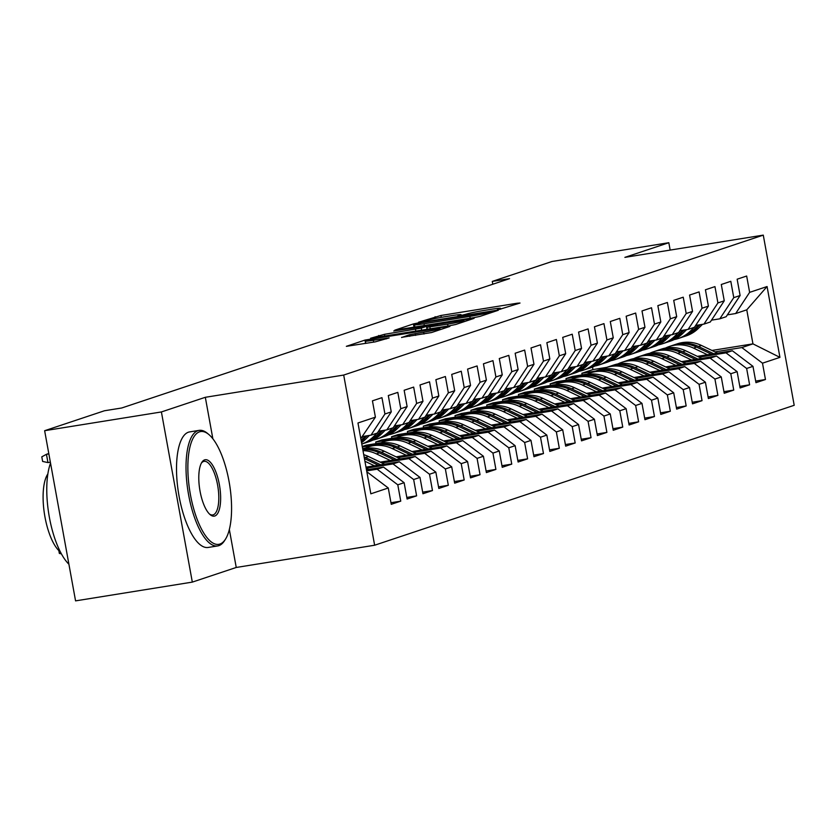 <?xml version="1.0" encoding="UTF-8"?>
<svg xmlns="http://www.w3.org/2000/svg" width="836" height="836" viewBox="0 0 836 836"><rect width="100%" height="100%" fill="white"/><g stroke="black" fill="none" stroke-linecap="round" stroke-linejoin="round"><path stroke-width="1.25" d="M499.416 309.393L520.013 303.04L517.327 303.207L440.917 315.485L418.585 322.205L426.663 320.533A14.703 0.794 -10.3 0 1 445.222 316.687L451.597 315.663A14.703 0.794 -10.3 0 1 461.085 314.691A14.703 0.794 -10.3 0 1 460.197 315.141L457.867 315.956L459.936 315.747L466.143 314.19A14.703 0.794 -10.3 0 1 484.702 310.344L491.066 309.32A14.703 0.794 -10.3 0 1 500.555 308.348A14.703 0.794 -10.3 0 1 499.677 308.797L497.336 309.613L499.416 309.393M401.604 337.357L431.533 332.55L449.893 326.427L447.208 326.594L364.998 340.074L346.355 346.334L375.218 341.872L389.148 337.911L373.347 340.273A12.289 0.669 -10.3 0 1 365.416 341.088A12.289 0.669 -10.3 0 1 381.676 337.493L431.972 329.415A12.289 0.669 -10.3 0 1 439.903 328.611A12.289 0.669 -10.3 0 1 423.643 332.195L409.462 334.745L401.635 337.535M212.866 438.795L205.322 397.299L161.4 411.949L44.642 430.707L104.416 410.769L121.722 407.989L509.573 278.639L492.279 281.418L492.791 284.23M205.322 397.299L343.7 375.061L763.278 235.125L794.2 405.293L374.632 545.229L343.7 375.061M670.158 250.089L668.821 242.712L624.889 257.363L763.278 235.125M668.821 242.712L552.053 261.48L492.279 281.418M474.137 317.607L479.937 316.405L498.298 310.281L495.612 310.449L419.202 322.727L413.402 323.929L394.759 330.189L474.137 317.607M474.096 318.359L455.735 324.483L449.925 325.685L370.557 338.266L384.497 334.306L421.281 328.12L426.778 326.239L423.81 326.542L393.735 331.004L474.096 318.359M711.948 350.451L752.954 343.868L746.767 309.832L767.072 286.539L749.631 292.36L746.663 276.026L737.143 279.203L740.111 295.526L733.768 297.647L730.8 281.314L721.29 284.491L724.258 300.814L717.915 302.935L714.947 286.612L705.427 289.779L708.395 306.112L702.052 308.223L699.095 291.9L689.575 295.066L692.542 311.4L686.199 313.51L683.231 297.188L673.722 300.354L676.69 316.687L670.347 318.798L667.379 302.475L657.859 305.642L660.827 321.975L654.483 324.086L651.516 307.763L642.006 310.94L644.974 327.263L638.631 329.374L635.663 313.051L626.154 316.227L629.111 332.55L622.768 334.661L619.81 318.338L610.29 321.515L613.258 337.838L606.915 339.959L603.947 323.626L594.438 326.803L597.406 343.126L591.062 345.247L588.095 328.914L578.575 332.091L581.542 348.413L575.199 350.535L572.232 334.201L562.722 337.378L565.69 353.701L559.347 355.822L556.379 339.489L546.869 342.666L549.827 358.989L543.484 361.11L540.526 344.777L531.006 347.954L533.974 364.277L527.631 366.398L524.663 350.075L515.154 353.241L518.121 369.575L511.778 371.686L508.81 355.363L499.291 358.529L502.258 374.862L495.915 376.973L492.947 360.65L483.438 363.817L486.406 380.15L480.063 382.261L477.095 365.938L467.585 369.104L470.543 385.438L464.199 387.549L461.242 371.226L451.722 374.403L454.69 390.725L448.347 392.836L445.379 376.513L435.87 379.69L438.837 396.013L432.494 398.124L429.526 381.801L420.006 384.978L422.974 401.301L416.631 403.422L413.663 387.089L404.154 390.266L407.122 406.589L400.778 408.71L397.811 392.377L388.301 395.553L391.258 411.876L384.926 413.998L381.958 397.664L372.438 400.841L375.406 417.164L360.797 438.566M767.072 286.539L779.936 357.369L762.495 363.179L741.856 347.567L714.958 351.893M755.66 381.08L765.462 379.513L762.495 363.179M765.462 379.513L755.953 382.679L752.985 366.356L746.642 368.467L726.003 352.855L699.095 357.181M739.808 386.368L749.61 384.8L746.642 368.467M749.61 384.8L740.09 387.967L737.133 371.644L730.789 373.755L710.14 358.142L683.242 362.469M723.945 391.666L733.747 390.088L730.789 373.755M733.747 390.088L724.237 393.254L721.269 376.931L714.926 379.053L694.288 363.43L667.389 367.756M708.092 396.954L717.894 395.376L714.926 379.053M717.894 395.376L708.385 398.553L705.417 382.219L699.074 384.341L678.435 368.718L651.526 373.044M692.229 402.241L702.041 400.663L699.074 384.341M702.041 400.663L692.521 403.84L689.554 387.507L683.211 389.628L662.572 374.005L635.673 378.332M676.376 407.529L686.178 405.951L683.211 389.628M686.178 405.951L676.669 409.128L673.701 392.795L667.358 394.916L646.719 379.293L619.81 383.62M660.524 412.817L670.326 411.239L667.358 394.916M670.326 411.239L660.806 414.416L657.848 398.082L651.505 400.204L630.856 384.581L603.958 388.907M644.66 418.104L654.463 416.527L651.505 400.204M654.463 416.527L644.953 419.703L641.985 403.38L635.642 405.491L615.003 389.879L588.105 394.195M628.808 423.392L638.61 421.814L635.642 405.491M638.61 421.814L629.1 424.991L626.133 408.668L619.789 410.779L599.151 395.167L572.242 399.483M612.945 428.68L622.757 427.102L619.789 410.779M622.757 427.102L613.237 430.279L610.27 413.956L603.926 416.067L583.288 400.454L556.389 404.77M597.092 433.968L606.894 432.39L603.926 416.067M606.894 432.39L597.385 435.566L594.417 419.244L588.074 421.354L567.435 405.742L540.526 410.068M581.239 439.255L591.042 437.688L588.074 421.354M591.042 437.688L581.522 440.854L578.564 424.531L572.221 426.642L551.572 411.03L524.674 415.356M565.376 444.543L575.178 442.975L572.221 426.642M575.178 442.975L565.669 446.142L562.701 429.819L556.358 431.93L535.719 416.318L508.821 420.644M549.524 449.831L559.326 448.263L556.358 431.93M559.326 448.263L549.816 451.43L546.848 435.107L540.505 437.218L519.867 421.605L492.958 425.932M533.661 455.129L543.473 453.551L540.505 437.218M543.473 453.551L533.953 456.717L530.985 440.394L524.642 442.516L504.003 426.893L477.105 431.219M517.808 460.417L527.61 458.839L524.642 442.516M527.61 458.839L518.101 462.015L515.133 445.682L508.79 447.803L488.151 432.181L461.242 436.507M501.955 465.704L511.757 464.126L508.79 447.803M511.757 464.126L502.237 467.303L499.28 450.97L492.937 453.091L472.288 437.468L445.389 441.795M486.092 470.992L495.905 469.414L492.937 453.091M495.905 469.414L486.385 472.591L483.417 456.257L477.074 458.379L456.435 442.756L429.537 447.082M470.24 476.28L480.042 474.702L477.074 458.379M480.042 474.702L470.532 477.878L467.564 461.545L461.221 463.666L440.582 448.044L413.674 452.37M454.376 481.567L464.189 479.989L461.221 463.666M464.189 479.989L454.669 483.166L451.701 466.843L445.358 468.954L424.719 453.342L397.821 457.658M438.524 486.855L448.326 485.277L445.358 468.954M448.326 485.277L438.816 488.454L435.849 472.131L429.505 474.242L408.867 458.63L381.958 462.945M422.671 492.143L432.473 490.565L429.505 474.242M432.473 490.565L422.953 493.742L419.996 477.419L413.653 479.53L393.004 463.917L366.189 468.223M406.808 497.43L416.621 495.852L413.653 479.53M416.621 495.852L407.101 499.029L404.133 482.706L397.79 484.817L377.151 469.205L366.67 470.887M390.955 502.718L400.757 501.151L397.79 484.817M400.757 501.151L391.248 504.317L388.28 487.994L370.839 493.815L357.965 422.985L375.406 417.164M362.667 436.507L370.965 435.169L377.308 433.058L391.258 411.876M384.926 413.998L370.965 435.169M366.983 472.591L367.641 472.371L366.962 472.486M388.28 487.994L367.641 472.371M378.52 431.219L386.828 429.882L393.16 427.771L407.122 406.589M400.778 408.71L386.828 429.882M377.151 469.205L383.494 467.084L366.471 469.822M404.133 482.706L383.494 467.084M394.373 425.932L402.68 424.594L409.023 422.473L422.974 401.301M416.631 403.422L402.68 424.594M393.004 463.917L399.347 461.796L365.99 467.157M419.996 477.419L399.347 461.796M410.236 420.633L418.533 419.306L424.876 417.185L438.837 396.013M432.494 398.124L418.533 419.306M408.867 458.63L415.21 456.508L380.244 462.13M435.849 472.131L415.21 456.508M426.088 415.346L434.396 414.019L440.739 411.897L454.69 390.725M448.347 392.836L434.396 414.019M424.719 453.342L431.062 451.221L396.097 456.843M451.701 466.843L431.062 451.221M441.951 410.058L450.249 408.731L456.592 406.609L470.543 385.438M464.199 387.549L450.249 408.731M440.582 448.044L446.926 445.933L411.96 451.555M467.564 461.545L446.926 445.933M457.804 404.77L466.112 403.443L472.445 401.322L486.406 380.15M480.063 382.261L466.112 403.443M456.435 442.756L462.778 440.645L427.813 446.267M483.417 456.257L462.778 440.645M473.657 399.483L481.964 398.145L488.308 396.034L502.258 374.862M495.915 376.973L481.964 398.145M472.288 437.468L478.631 435.357L443.665 440.98M499.28 450.97L478.631 435.357M489.52 394.195L497.817 392.857L504.16 390.746L518.121 369.575M511.778 371.686L497.817 392.857M488.151 432.181L494.494 430.07L459.528 435.681M515.133 445.682L494.494 430.07M505.372 388.907L513.68 387.57L520.023 385.459L533.974 364.277M527.631 366.398L513.68 387.57M504.003 426.893L510.347 424.782L475.381 430.394M365.123 448.117L362.605 448.524M530.985 440.394L510.347 424.782M521.236 383.62L529.533 382.282L535.876 380.171L549.827 358.989M543.484 361.11L529.533 382.282M362.239 446.529L366.199 445.201L380.986 442.829M373.64 445.107L362.312 446.926M519.867 421.605L526.21 419.494L491.244 425.106M546.848 435.107L526.21 419.494M537.088 378.332L545.396 376.994L551.729 374.883L565.69 353.701M559.347 355.822L545.396 376.994M389.492 439.82L375.719 442.025L382.062 439.914L396.839 437.541M535.719 416.318L542.062 414.207L507.097 419.818M562.701 429.819L542.062 414.207M552.941 373.044L561.249 371.706L567.592 369.596L581.542 348.413M575.199 350.535L561.249 371.706M405.345 434.532L391.572 436.737L397.915 434.626L412.702 432.254M551.572 411.03L557.915 408.909L522.949 414.531M578.564 424.531L557.915 408.909M568.804 367.756L577.101 366.419L583.444 364.308L597.406 343.126M591.062 345.247L577.101 366.419M421.208 429.234L407.425 431.449L413.768 429.338L428.555 426.966M567.435 405.742L573.778 403.621L538.812 409.243M594.417 419.244L573.778 403.621M584.657 362.469L592.964 361.131L599.308 359.01L613.258 337.838M606.915 339.959L592.964 361.131M437.061 423.946L423.288 426.161L429.631 424.051L444.407 421.668M583.288 400.454L589.631 398.333L554.665 403.955M610.27 413.956L589.631 398.333M600.52 357.171L608.817 355.843L615.16 353.722L629.111 332.55M622.768 334.661L608.817 355.843M452.924 418.658L439.14 420.874L445.483 418.763L460.27 416.38M599.151 395.167L605.494 393.045L570.528 398.667M626.133 408.668L605.494 393.045M616.372 351.883L624.68 350.556L631.013 348.434L644.974 327.263M638.631 329.374L624.68 350.556M468.777 413.371L455.003 415.586L461.347 413.475L476.123 411.093M615.003 389.879L621.347 387.758L586.381 393.38M641.985 403.38L621.347 387.758M632.225 346.595L640.533 345.268L646.876 343.147L660.827 321.975M654.483 324.086L640.533 345.268M484.629 408.083L470.856 410.298L477.199 408.187L491.986 405.805M630.856 384.581L637.199 382.47L602.233 388.092M657.848 398.082L637.199 382.47M648.088 341.307L656.385 339.98L662.729 337.859L676.69 316.687M670.347 318.798L656.385 339.98M500.492 402.795L486.709 405.011L493.052 402.889L507.839 400.517M646.719 379.293L653.062 377.182L618.097 382.804M673.701 392.795L653.062 377.182M663.941 336.02L672.248 334.682L678.592 332.571L692.542 311.4M686.199 313.51L672.248 334.682M516.345 397.508L502.572 399.723L508.915 397.602L523.691 395.229M662.572 374.005L668.915 371.895L633.949 377.517M689.554 387.507L668.915 371.895M679.804 330.732L688.101 329.394L694.444 327.284L708.395 306.112M702.052 308.223L688.101 329.394M532.198 392.22L518.424 394.435L524.768 392.314L539.554 389.942M678.435 368.718L684.778 366.607L649.812 372.219M705.417 382.219L684.778 366.607M695.657 325.444L703.954 324.107L710.297 321.996L724.258 300.814M717.915 302.935L703.954 324.107M548.061 386.932L534.288 389.148L540.62 387.026L555.407 384.654M694.288 363.43L700.631 361.319L665.665 366.931M721.269 376.931L700.631 361.319M711.509 320.157L719.817 318.819L726.16 316.708L740.111 295.526M733.768 297.647L719.817 318.819M563.913 381.644L550.14 383.86L556.483 381.738L571.27 379.366M710.14 358.142L716.483 356.031L681.518 361.643M737.133 371.644L716.483 356.031M727.372 314.869L735.67 313.531L746.767 309.832M749.631 292.36L735.67 313.531M579.776 376.357L565.993 378.562L572.336 376.451L587.123 374.079M726.003 352.855L732.346 350.744L697.381 356.355M752.985 366.356L732.346 350.744M44.642 430.707L75.564 600.875L192.322 582.107L236.243 567.466L374.632 545.229M161.4 411.949L192.322 582.107M595.629 371.069L581.856 373.274L592.954 369.575L606.727 367.359M592.954 369.575L592.505 367.088M741.856 347.567L752.954 343.868L779.936 357.369M375.719 442.025L376.001 443.623M391.572 436.737L391.865 438.336M407.425 431.449L407.717 433.048M423.288 426.161L423.58 427.76M439.14 420.874L439.433 422.473M455.003 415.586L455.286 417.185M470.856 410.298L471.149 411.897M486.709 405.011L487.001 406.609M502.572 399.723L502.864 401.322M518.424 394.435L518.717 396.034M534.288 389.148L534.57 390.746M550.14 383.86L550.433 385.448M565.993 378.562L566.285 380.161M581.856 373.274L582.149 374.873M236.243 567.466L229.346 529.491M490.648 311.807L421.699 322.696L415.377 324.295A14.703 0.794 -10.3 0 0 414.499 324.744A14.703 0.794 -10.3 0 0 423.977 323.772L469.822 316.405A14.703 0.794 -10.3 0 0 488.391 312.56L490.648 311.807L490.826 312.779M447.636 324.159A12.289 0.669 -10.3 0 0 463.896 320.564A12.289 0.669 -10.3 0 0 455.965 321.379L438.242 324.222L426.956 327.304L447.636 324.159L447.971 325.998M717.539 353.116L701.456 345.456A35.812 33.45 -108.4 0 0 677.327 343.815L674.307 344.819A35.812 33.45 -108.4 0 0 673.367 345.153M707.455 354.736L693.525 348.1A35.812 33.45 -108.4 0 0 669.396 346.459A35.812 33.45 -108.4 0 0 665.519 348.048M713.704 353.732L698.447 346.459A35.812 33.45 -108.4 0 0 674.307 344.819M669.396 346.459L672.405 345.456A35.812 33.45 71.6 0 1 696.545 347.097L711.29 354.119M694.162 327.378L690.432 331.046A35.812 33.45 71.6 0 1 678.268 338.517A35.812 33.45 71.6 0 1 674.213 339.573M696.221 325.35L694.779 326.771M702.491 324.347L698.353 328.402A35.812 33.45 71.6 0 1 686.199 335.873L683.179 336.877A35.812 33.45 -108.4 0 0 695.343 329.415L700.108 324.734M698.603 324.974L693.441 330.042A35.812 33.45 71.6 0 1 681.277 337.514L678.268 338.517M682.228 337.18A35.812 33.45 -108.4 0 0 683.179 336.877M701.676 358.404L685.604 350.744A35.812 33.45 -108.4 0 0 661.464 349.103L658.454 350.106A35.812 33.45 -108.4 0 0 657.514 350.441M691.602 360.023L677.672 353.388A35.812 33.45 -108.4 0 0 653.543 351.747A35.812 33.45 -108.4 0 0 649.666 353.335M697.851 359.02L682.584 351.747A35.812 33.45 -108.4 0 0 658.454 350.106M653.543 351.747L656.553 350.744A35.812 33.45 71.6 0 1 680.682 352.384L695.427 359.407M685.823 363.691L669.74 356.031A35.812 33.45 -108.4 0 0 645.611 354.391L642.602 355.404A35.812 33.45 -108.4 0 0 641.651 355.728M675.739 365.311L661.819 358.675A35.812 33.45 -108.4 0 0 637.68 357.035A35.812 33.45 -108.4 0 0 633.803 358.623M681.988 364.308L666.731 357.035A35.812 33.45 -108.4 0 0 642.602 355.404M637.68 357.035L640.7 356.031A35.812 33.45 71.6 0 1 664.829 357.672L679.574 364.705M678.309 332.665L674.568 336.344A35.812 33.45 71.6 0 1 662.415 343.805A35.812 33.45 71.6 0 1 658.36 344.86M680.368 330.638L678.926 332.059M686.628 329.635L682.5 333.689A35.812 33.45 71.6 0 1 670.336 341.161L667.327 342.175A35.812 33.45 -108.4 0 0 679.49 334.703L684.256 330.021M682.751 330.262L677.588 335.33A35.812 33.45 71.6 0 1 665.425 342.802L662.415 343.805M666.365 342.467A35.812 33.45 -108.4 0 0 667.327 342.175M662.457 337.953L658.716 341.631A35.812 33.45 71.6 0 1 646.552 349.103A35.812 33.45 71.6 0 1 642.497 350.159M664.515 335.926L663.073 337.347M670.775 334.922L666.647 338.988A35.812 33.45 71.6 0 1 654.483 346.449L651.474 347.462A35.812 33.45 -108.4 0 0 663.627 339.991L668.392 335.309M666.888 335.55L661.725 340.618A35.812 33.45 71.6 0 1 649.562 348.089L646.552 349.103M650.512 347.766A35.812 33.45 -108.4 0 0 651.474 347.462M199.522 431.836A57.109 20.158 80.9 0 0 190.368 494.389A57.109 20.158 80.9 0 0 219.91 544.048A57.109 20.158 80.9 0 0 225.615 538.959A57.109 20.158 80.9 0 0 229.618 484.744A57.109 20.158 80.9 0 0 208.833 434.511A57.109 20.158 80.9 0 0 199.522 431.836M225.615 538.959L224.706 540.422A58.52 20.649 -99.1 0 1 218.865 545.636A58.52 20.649 -99.1 0 1 217.705 545.929A58.52 20.649 -99.1 0 1 188.299 493.094A58.52 20.649 -99.1 0 1 197.965 430.665A58.52 20.649 -99.1 0 1 199.135 430.373A58.52 20.649 -99.1 0 1 207.506 433.403L208.833 434.511M204.611 459.884A28.56 10.074 -99.1 0 1 219.387 484.713A28.56 10.074 -99.1 0 1 214.81 516A28.56 10.074 -99.1 0 1 210.16 514.652A28.56 10.074 -99.1 0 1 199.762 489.541A28.56 10.074 -99.1 0 1 201.769 462.433A28.56 10.074 -99.1 0 1 204.611 459.884M209.491 514.046A27.149 9.583 80.9 0 0 212.72 514.955A27.149 9.583 80.9 0 0 213.264 514.819A27.149 9.583 80.9 0 0 217.747 485.852A27.149 9.583 80.9 0 0 204.109 461.347A27.149 9.583 80.9 0 0 203.566 461.472A27.149 9.583 80.9 0 0 201.319 463.228M68.897 564.206A58.52 20.649 -99.1 0 1 49.345 517.139A58.52 20.649 -99.1 0 1 50.536 463.144M60.401 551.959A42.134 14.87 -99.1 0 1 44.538 514.485A42.134 14.87 -99.1 0 1 47.861 473.928M217.705 545.929L208.185 547.455A58.52 20.649 -99.1 0 1 178.789 494.619A58.52 20.649 -99.1 0 1 188.455 432.191A58.52 20.649 -99.1 0 1 189.615 431.909L199.135 430.373M669.96 368.99L653.888 361.319A35.812 33.45 -108.4 0 0 629.759 359.679L626.739 360.692A35.812 33.45 -108.4 0 0 625.798 361.016M659.886 370.599L645.956 363.963A35.812 33.45 -108.4 0 0 621.827 362.322A35.812 33.45 -108.4 0 0 617.95 363.911M666.135 369.596L650.868 362.322A35.812 33.45 -108.4 0 0 626.739 360.692M621.827 362.322L624.837 361.319A35.812 33.45 71.6 0 1 648.966 362.96L663.711 369.993M654.107 374.277L638.025 366.607A35.812 33.45 -108.4 0 0 613.896 364.977L610.886 365.98A35.812 33.45 -108.4 0 0 609.935 366.314M644.033 375.897L630.104 369.251A35.812 33.45 -108.4 0 0 605.975 367.621A35.812 33.45 -108.4 0 0 602.098 369.209M650.283 374.883L635.015 367.61A35.812 33.45 -108.4 0 0 610.886 365.98M605.975 367.621L608.984 366.607A35.812 33.45 71.6 0 1 633.113 368.248L647.858 375.28M646.594 343.241L642.863 346.919A35.812 33.45 71.6 0 1 630.699 354.391A35.812 33.45 71.6 0 1 626.645 355.446M648.652 341.224L647.21 342.635M654.912 340.21L650.784 344.275A35.812 33.45 71.6 0 1 638.62 351.747L635.611 352.75A35.812 33.45 -108.4 0 0 647.775 345.278L652.54 340.597M651.035 340.837L645.873 345.916A35.812 33.45 71.6 0 1 633.709 353.377L630.699 354.391M634.66 353.053A35.812 33.45 -108.4 0 0 635.611 352.75M630.741 348.528L627 352.207A35.812 33.45 71.6 0 1 614.836 359.679A35.812 33.45 71.6 0 1 610.782 360.734M632.8 346.512L631.358 347.922M639.059 345.498L634.932 349.563A35.812 33.45 71.6 0 1 622.768 357.035L619.758 358.038A35.812 33.45 -108.4 0 0 631.922 350.566L636.677 345.885M635.172 346.125L630.02 351.204A35.812 33.45 71.6 0 1 617.856 358.675L614.836 359.679M618.797 358.341A35.812 33.45 -108.4 0 0 619.758 358.038M638.255 379.565L622.172 371.895A35.812 33.45 -108.4 0 0 598.043 370.264L595.033 371.268A35.812 33.45 -108.4 0 0 594.082 371.602M628.17 381.185L614.241 374.538A35.812 33.45 -108.4 0 0 590.111 372.908A35.812 33.45 -108.4 0 0 586.235 374.497M634.419 380.181L619.162 372.908A35.812 33.45 -108.4 0 0 595.033 371.268M590.111 372.908L593.121 371.895A35.812 33.45 71.6 0 1 617.261 373.535L632.006 380.568M614.878 353.816L611.147 357.495A35.812 33.45 71.6 0 1 598.984 364.966A35.812 33.45 71.6 0 1 594.929 366.022M616.937 351.799L615.495 353.21M623.207 350.786L619.068 354.851A35.812 33.45 71.6 0 1 606.915 362.322L603.895 363.326A35.812 33.45 -108.4 0 0 616.059 355.854L620.824 351.172M619.319 351.413L614.157 356.491A35.812 33.45 71.6 0 1 601.993 363.963L598.984 364.966M602.944 363.629A35.812 33.45 -108.4 0 0 603.895 363.326M622.392 384.853L606.319 377.182A35.812 33.45 -108.4 0 0 582.18 375.552L579.17 376.555A35.812 33.45 -108.4 0 0 578.23 376.89M612.318 386.472L598.388 379.837A35.812 33.45 -108.4 0 0 574.259 378.196A35.812 33.45 -108.4 0 0 570.382 379.784M618.567 385.469L603.299 378.196A35.812 33.45 -108.4 0 0 579.17 376.555M574.259 378.196L577.268 377.193A35.812 33.45 71.6 0 1 601.397 378.823L616.142 385.856M599.025 359.104L595.284 362.782A35.812 33.45 71.6 0 1 583.131 370.254A35.812 33.45 71.6 0 1 579.076 371.309M601.084 357.087L599.642 358.498M607.344 356.073L603.216 360.138A35.812 33.45 71.6 0 1 591.052 367.61L588.042 368.613A35.812 33.45 -108.4 0 0 600.206 361.142L604.971 356.46M603.467 356.7L598.304 361.779A35.812 33.45 71.6 0 1 586.14 369.251L583.131 370.254M587.081 368.916A35.812 33.45 -108.4 0 0 588.042 368.613M606.539 390.14L590.456 382.48A35.812 33.45 -108.4 0 0 566.327 380.84L563.318 381.843A35.812 33.45 -108.4 0 0 562.367 382.177M596.455 391.76L582.535 385.124A35.812 33.45 -108.4 0 0 558.396 383.484A35.812 33.45 -108.4 0 0 554.519 385.072M602.704 390.757L587.447 383.484A35.812 33.45 -108.4 0 0 563.318 381.843M558.396 383.484L561.416 382.48A35.812 33.45 71.6 0 1 585.545 384.111L600.29 391.143M590.676 395.428L574.604 387.768A35.812 33.45 -108.4 0 0 550.475 386.127L547.455 387.131A35.812 33.45 -108.4 0 0 546.514 387.465M580.602 397.048L566.672 390.412A35.812 33.45 -108.4 0 0 542.543 388.771A35.812 33.45 -108.4 0 0 538.666 390.36M586.851 396.045L571.594 388.771A35.812 33.45 -108.4 0 0 547.455 387.131M542.543 388.771L545.553 387.768A35.812 33.45 71.6 0 1 569.682 389.409L584.427 396.431M574.823 400.716L558.741 393.056A35.812 33.45 -108.4 0 0 534.612 391.415L531.602 392.418A35.812 33.45 -108.4 0 0 530.651 392.753M564.749 402.335L550.819 395.7A35.812 33.45 -108.4 0 0 526.69 394.059A35.812 33.45 -108.4 0 0 522.813 395.647M570.998 401.332L555.731 394.059A35.812 33.45 -108.4 0 0 531.602 392.418M526.69 394.059L529.7 393.056A35.812 33.45 71.6 0 1 553.829 394.696L568.574 401.719M558.97 406.003L542.888 398.344A35.812 33.45 -108.4 0 0 518.759 396.703L515.749 397.706A35.812 33.45 -108.4 0 0 514.798 398.04M548.886 407.623L534.956 400.987A35.812 33.45 -108.4 0 0 510.827 399.347A35.812 33.45 -108.4 0 0 506.95 400.935M555.135 406.62L539.878 399.347A35.812 33.45 -108.4 0 0 515.749 397.706M510.827 399.347L513.837 398.344A35.812 33.45 71.6 0 1 537.976 399.984L552.721 407.007M543.107 411.291L527.035 403.631A35.812 33.45 -108.4 0 0 502.896 401.991L499.886 402.994A35.812 33.45 -108.4 0 0 498.946 403.328M533.034 412.911L519.104 406.275A35.812 33.45 -108.4 0 0 494.975 404.634A35.812 33.45 -108.4 0 0 491.098 406.223M539.283 411.908L524.015 404.634A35.812 33.45 -108.4 0 0 499.886 402.994M494.975 404.634L497.984 403.631A35.812 33.45 71.6 0 1 522.113 405.272L536.858 412.294M527.255 416.579L511.172 408.919A35.812 33.45 -108.4 0 0 487.043 407.278L484.034 408.281A35.812 33.45 -108.4 0 0 483.083 408.616M517.17 418.199L503.251 411.563A35.812 33.45 -108.4 0 0 479.112 409.922A35.812 33.45 -108.4 0 0 475.235 411.511M523.42 417.195L508.163 409.922A35.812 33.45 -108.4 0 0 484.034 408.281M479.112 409.922L482.132 408.919A35.812 33.45 71.6 0 1 506.261 410.56L521.006 417.582M511.392 421.866L495.32 414.207A35.812 33.45 -108.4 0 0 471.19 412.566L468.17 413.569A35.812 33.45 -108.4 0 0 467.23 413.904M501.318 423.486L487.388 416.85A35.812 33.45 -108.4 0 0 463.259 415.21A35.812 33.45 -108.4 0 0 459.382 416.798M507.567 422.483L492.31 415.21A35.812 33.45 -108.4 0 0 468.17 413.569M463.259 415.21L466.269 414.207A35.812 33.45 71.6 0 1 490.398 415.847L505.143 422.87M495.539 427.154L479.456 419.494A35.812 33.45 -108.4 0 0 455.327 417.854L452.318 418.867A35.812 33.45 -108.4 0 0 451.367 419.191M485.465 428.774L471.535 422.138A35.812 33.45 -108.4 0 0 447.406 420.498A35.812 33.45 -108.4 0 0 443.529 422.086M491.714 427.771L476.447 420.498A35.812 33.45 -108.4 0 0 452.318 418.867M447.406 420.498L450.416 419.494A35.812 33.45 71.6 0 1 474.545 421.135L489.29 428.168M479.686 432.452L463.604 424.782A35.812 33.45 -108.4 0 0 439.475 423.141L436.465 424.155A35.812 33.45 -108.4 0 0 435.514 424.479M469.602 434.062L455.672 427.426A35.812 33.45 -108.4 0 0 431.543 425.785A35.812 33.45 -108.4 0 0 427.666 427.374M475.851 433.058L460.594 425.785A35.812 33.45 -108.4 0 0 436.465 424.155M431.543 425.785L434.553 424.782A35.812 33.45 71.6 0 1 458.692 426.423L473.437 433.456M583.173 364.391L579.432 368.07A35.812 33.45 71.6 0 1 567.268 375.542A35.812 33.45 71.6 0 1 563.213 376.597M585.231 362.375L583.789 363.785M591.491 361.371L587.363 365.426A35.812 33.45 71.6 0 1 575.199 372.898L572.19 373.901A35.812 33.45 -108.4 0 0 584.343 366.429L589.108 361.748M587.603 361.988L582.441 367.067A35.812 33.45 71.6 0 1 570.277 374.538L567.268 375.542M571.228 374.204A35.812 33.45 -108.4 0 0 572.19 373.901M567.31 369.69L563.579 373.358A35.812 33.45 71.6 0 1 551.415 380.829A35.812 33.45 71.6 0 1 547.361 381.885M569.368 367.662L567.926 369.084M575.628 366.659L571.5 370.714A35.812 33.45 71.6 0 1 559.336 378.185L556.327 379.189A35.812 33.45 -108.4 0 0 568.49 371.717L573.256 367.035M571.751 367.276L566.589 372.354A35.812 33.45 71.6 0 1 554.425 379.826L551.415 380.829M555.376 379.492A35.812 33.45 -108.4 0 0 556.327 379.189M551.457 374.977L547.716 378.645A35.812 33.45 71.6 0 1 535.552 386.117A35.812 33.45 71.6 0 1 531.497 387.172M553.516 372.95L552.073 374.371M559.775 371.947L555.647 376.001A35.812 33.45 71.6 0 1 543.484 383.473L540.474 384.476A35.812 33.45 -108.4 0 0 552.638 377.005L557.393 372.323M555.888 372.563L550.736 377.642A35.812 33.45 71.6 0 1 538.572 385.114L535.552 386.117M539.513 384.779A35.812 33.45 -108.4 0 0 540.474 384.476M535.594 380.265L531.863 383.933A35.812 33.45 71.6 0 1 519.699 391.405A35.812 33.45 71.6 0 1 515.645 392.46M537.652 378.238L536.21 379.659M543.923 377.235L539.795 381.289A35.812 33.45 71.6 0 1 527.631 388.761L524.611 389.764A35.812 33.45 -108.4 0 0 536.775 382.292L541.54 377.611M540.035 377.851L534.873 382.93A35.812 33.45 71.6 0 1 522.709 390.402L519.699 391.405M523.66 390.067A35.812 33.45 -108.4 0 0 524.611 389.764M519.741 385.553L516 389.221A35.812 33.45 71.6 0 1 503.847 396.692A35.812 33.45 71.6 0 1 499.792 397.748M521.8 383.525L520.358 384.947M528.059 382.522L523.932 386.577A35.812 33.45 71.6 0 1 511.768 394.049L508.758 395.052A35.812 33.45 -108.4 0 0 520.922 387.58L525.687 382.898M524.182 383.149L519.02 388.217A35.812 33.45 71.6 0 1 506.856 395.689L503.847 396.692M507.797 395.355A35.812 33.45 -108.4 0 0 508.758 395.052M503.889 390.84L500.147 394.508A35.812 33.45 71.6 0 1 487.984 401.98A35.812 33.45 71.6 0 1 483.929 403.036M505.947 388.813L504.505 390.234M512.207 387.81L508.079 391.865A35.812 33.45 71.6 0 1 495.915 399.336L492.906 400.339A35.812 33.45 -108.4 0 0 505.059 392.878L509.824 388.197M508.319 388.437L503.157 393.505A35.812 33.45 71.6 0 1 490.993 400.977L487.984 401.98M491.944 400.643A35.812 33.45 -108.4 0 0 492.906 400.339M488.025 396.128L484.295 399.807A35.812 33.45 71.6 0 1 472.131 407.268A35.812 33.45 71.6 0 1 468.076 408.323M490.084 394.101L488.642 395.522M496.344 393.098L492.216 397.152A35.812 33.45 71.6 0 1 480.052 404.624L477.042 405.638A35.812 33.45 -108.4 0 0 489.206 398.166L493.971 393.484M492.467 393.725L487.304 398.793A35.812 33.45 71.6 0 1 475.141 406.265L472.131 407.268M476.092 405.93A35.812 33.45 -108.4 0 0 477.042 405.638M472.173 401.416L468.432 405.094A35.812 33.45 71.6 0 1 456.268 412.566A35.812 33.45 71.6 0 1 452.213 413.621M474.231 399.389L472.789 400.81M480.491 398.385L476.363 402.45A35.812 33.45 71.6 0 1 464.199 409.912L461.19 410.925A35.812 33.45 -108.4 0 0 473.354 403.454L478.108 398.772M476.614 399.012L471.452 404.081A35.812 33.45 71.6 0 1 459.288 411.552L456.268 412.566M460.228 411.228A35.812 33.45 -108.4 0 0 461.19 410.925M456.31 406.704L452.579 410.382A35.812 33.45 71.6 0 1 440.415 417.854A35.812 33.45 71.6 0 1 436.361 418.909M458.368 404.687L456.926 406.097M464.638 403.673L460.511 407.738A35.812 33.45 71.6 0 1 448.347 415.21L445.327 416.213A35.812 33.45 -108.4 0 0 457.491 408.741L462.256 404.06M460.751 404.3L455.589 409.379A35.812 33.45 71.6 0 1 443.425 416.84L440.415 417.854M444.376 416.516A35.812 33.45 -108.4 0 0 445.327 416.213M463.823 437.74L447.751 430.07A35.812 33.45 -108.4 0 0 423.612 428.44L420.602 429.443A35.812 33.45 -108.4 0 0 419.662 429.777M453.749 439.36L439.82 432.714A35.812 33.45 -108.4 0 0 415.691 431.083A35.812 33.45 -108.4 0 0 411.814 432.672M459.999 438.346L444.731 431.073A35.812 33.45 -108.4 0 0 420.602 429.443M415.691 431.083L418.7 430.07A35.812 33.45 71.6 0 1 442.829 431.71L457.574 438.743M440.457 411.991L436.716 415.67A35.812 33.45 71.6 0 1 424.563 423.141A35.812 33.45 71.6 0 1 420.508 424.197M442.516 409.974L441.074 411.385M448.775 408.961L444.647 413.026A35.812 33.45 71.6 0 1 432.484 420.498L429.474 421.501A35.812 33.45 -108.4 0 0 441.638 414.029L446.403 409.347M444.898 409.588L439.736 414.666A35.812 33.45 71.6 0 1 427.572 422.138L424.563 423.141M428.513 421.804A35.812 33.45 -108.4 0 0 429.474 421.501M447.971 443.028L431.888 435.357A35.812 33.45 -108.4 0 0 407.759 433.727L404.749 434.73A35.812 33.45 -108.4 0 0 403.798 435.065M437.886 444.647L423.967 438.001A35.812 33.45 -108.4 0 0 399.827 436.371A35.812 33.45 -108.4 0 0 395.95 437.959M444.135 443.644L428.878 436.371A35.812 33.45 -108.4 0 0 404.749 434.73M399.827 436.371L402.847 435.357A35.812 33.45 71.6 0 1 426.977 436.998L441.721 444.031M424.604 417.279L420.863 420.957A35.812 33.45 71.6 0 1 408.7 428.429A35.812 33.45 71.6 0 1 404.645 429.485M426.663 415.262L425.221 416.673M432.923 414.248L428.795 418.313A35.812 33.45 71.6 0 1 416.631 425.785L413.621 426.788A35.812 33.45 -108.4 0 0 425.775 419.317L430.54 414.635M429.035 414.875L423.873 419.954A35.812 33.45 71.6 0 1 411.709 427.426L408.7 428.429M412.66 427.091A35.812 33.45 -108.4 0 0 413.621 426.788M432.107 448.315L416.035 440.645A35.812 33.45 -108.4 0 0 391.906 439.015L388.886 440.018A35.812 33.45 -108.4 0 0 387.946 440.353M422.034 449.935L408.104 443.299A35.812 33.45 -108.4 0 0 383.975 441.659A35.812 33.45 -108.4 0 0 380.098 443.247M428.283 448.932L413.026 441.659A35.812 33.45 -108.4 0 0 388.886 440.018M383.975 441.659L386.984 440.656A35.812 33.45 71.6 0 1 411.113 442.286L425.858 449.319M408.741 422.567L405.011 426.245A35.812 33.45 71.6 0 1 392.847 433.717A35.812 33.45 71.6 0 1 388.792 434.772M410.8 420.55L409.358 421.961M417.06 419.536L412.932 423.601A35.812 33.45 71.6 0 1 400.768 431.073L397.758 432.076A35.812 33.45 -108.4 0 0 409.922 424.604L414.687 419.923M413.183 420.163L408.02 425.242A35.812 33.45 71.6 0 1 395.856 432.714L392.847 433.717M396.807 432.379A35.812 33.45 -108.4 0 0 397.758 432.076M416.255 453.603L400.172 445.943A35.812 33.45 -108.4 0 0 376.043 444.303L373.034 445.306A35.812 33.45 -108.4 0 0 372.083 445.64M406.181 455.223L392.251 448.587A35.812 33.45 -108.4 0 0 368.122 446.946A35.812 33.45 -108.4 0 0 364.245 448.535M412.43 454.22L397.163 446.946A35.812 33.45 -108.4 0 0 373.034 445.306M368.122 446.946L371.132 445.943A35.812 33.45 71.6 0 1 395.261 447.573L410.006 454.606M392.889 427.854L389.148 431.533A35.812 33.45 71.6 0 1 376.984 439.005A35.812 33.45 71.6 0 1 372.94 440.06M394.947 425.837L393.505 427.248M401.207 424.834L397.079 428.889A35.812 33.45 71.6 0 1 384.915 436.361L381.906 437.364A35.812 33.45 -108.4 0 0 394.07 429.892L398.824 425.21M397.33 425.451L392.168 430.53A35.812 33.45 71.6 0 1 380.004 438.001L376.984 439.005M380.944 437.667A35.812 33.45 -108.4 0 0 381.906 437.364M400.402 458.891L384.32 451.231A35.812 33.45 -108.4 0 0 362.667 448.869M390.318 460.511L376.388 453.875A35.812 33.45 -108.4 0 0 362.991 450.635M396.567 459.507L381.31 452.234A35.812 33.45 -108.4 0 0 362.74 449.287M362.824 449.705A35.812 33.45 71.6 0 1 379.408 452.872L394.153 459.894M373.295 436.82A35.812 33.45 71.6 0 1 361.789 444.062L364.141 443.289A35.812 33.45 71.6 0 0 376.305 435.817L373.295 436.82L377.026 433.152M379.084 431.125L377.642 432.546M385.354 430.122L381.226 434.177A35.812 33.45 71.6 0 1 369.063 441.648L366.043 442.652A35.812 33.45 -108.4 0 0 378.206 435.18L382.972 430.498M365.092 442.955A35.812 33.45 -108.4 0 0 366.043 442.652M381.467 430.739L376.305 435.817M384.539 464.179L368.467 456.519A35.812 33.45 -108.4 0 0 363.723 454.68M374.465 465.798L364.914 461.253M380.714 464.795L365.447 457.522A35.812 33.45 -108.4 0 0 364.13 456.926M364.433 458.577L378.29 465.182M363.232 436.413L361.789 437.834M369.491 435.41L365.363 439.464A35.812 33.45 71.6 0 1 361.539 442.683M361.319 441.439A35.812 33.45 -108.4 0 0 362.354 440.467L367.119 435.786M365.614 436.026L361.131 440.436M368.686 469.466L366.199 468.285M61.404 553.86L59.356 553.422L58.833 550.59M48.791 453.53L46.45 454.303L47.955 462.59L50.359 462.203M47.955 462.59L42.636 461.441L41.8 456.843L46.45 454.303L48.854 453.917M499.771 309.341L499.677 308.797M460.291 315.684L460.197 315.141M435.441 318.453L435.117 316.687M441.262 317.356L440.917 315.485M517.453 303.896L517.327 303.207M414.019 327.273L413.402 323.929M495.738 311.138L495.612 310.449M424.312 325.612L423.977 323.772M470.156 318.244L469.822 316.405M488.569 313.531L488.391 312.56M378.98 337.086L378.698 335.497M384.832 336.145L384.497 334.306M415.816 331.16L415.482 329.321M421.668 330.22L421.281 328.12M427.039 329.363L426.496 326.385M471.535 319.206L471.41 318.516M430.247 328.841L429.913 327.001M409.755 336.323L409.462 334.745M415.596 335.382L415.262 333.543M423.977 334.034L423.643 332.195M373.682 342.123L373.347 340.273M386.316 338.904L386.19 338.214M365.604 343.418L364.998 340.074M370.923 339.51L370.797 338.873M447.333 327.284L447.208 326.594M698.447 346.459L701.456 345.456M693.525 348.1L696.545 347.097M693.441 330.042L690.432 331.046M698.353 328.402L695.343 329.415M682.584 351.747L685.604 350.744M677.672 353.388L680.682 352.384M666.731 357.035L669.74 356.031M661.819 358.675L664.829 357.672M677.588 335.33L674.568 336.344M682.5 333.689L679.49 334.703M661.725 340.618L658.716 341.631M666.647 338.988L663.627 339.991M650.868 362.322L653.888 361.319M645.956 363.963L648.966 362.96M635.015 367.61L638.025 366.607M630.104 369.251L633.113 368.248M645.873 345.916L642.863 346.919M650.784 344.275L647.775 345.278M630.02 351.204L627 352.207M634.932 349.563L631.922 350.566M619.162 372.908L622.172 371.895M614.241 374.538L617.261 373.535M614.157 356.491L611.147 357.495M619.068 354.851L616.059 355.854M603.299 378.196L606.319 377.182M598.388 379.837L601.397 378.823M598.304 361.779L595.284 362.782M603.216 360.138L600.206 361.142M587.447 383.484L590.456 382.48M582.535 385.124L585.545 384.111M571.594 388.771L574.604 387.768M566.672 390.412L569.682 389.409M555.731 394.059L558.741 393.056M550.819 395.7L553.829 394.696M539.878 399.347L542.888 398.344M534.956 400.987L537.976 399.984M524.015 404.634L527.035 403.631M519.104 406.275L522.113 405.272M508.163 409.922L511.172 408.919M503.251 411.563L506.261 410.56M492.31 415.21L495.32 414.207M487.388 416.85L490.398 415.847M476.447 420.498L479.456 419.494M471.535 422.138L474.545 421.135M460.594 425.785L463.604 424.782M455.672 427.426L458.692 426.423M582.441 367.067L579.432 368.07M587.363 365.426L584.343 366.429M566.589 372.354L563.579 373.358M571.5 370.714L568.49 371.717M550.736 377.642L547.716 378.645M555.647 376.001L552.638 377.005M534.873 382.93L531.863 383.933M539.795 381.289L536.775 382.292M519.02 388.217L516 389.221M523.932 386.577L520.922 387.58M503.157 393.505L500.147 394.508M508.079 391.865L505.059 392.878M487.304 398.793L484.295 399.807M492.216 397.152L489.206 398.166M471.452 404.081L468.432 405.094M476.363 402.45L473.354 403.454M455.589 409.379L452.579 410.382M460.511 407.738L457.491 408.741M444.731 431.073L447.751 430.07M439.82 432.714L442.829 431.71M439.736 414.666L436.716 415.67M444.647 413.026L441.638 414.029M428.878 436.371L431.888 435.357M423.967 438.001L426.977 436.998M423.873 419.954L420.863 420.957M428.795 418.313L425.775 419.317M413.026 441.659L416.035 440.645M408.104 443.299L411.113 442.286M408.02 425.242L405.011 426.245M412.932 423.601L409.922 424.604M397.163 446.946L400.172 445.943M392.251 448.587L395.261 447.573M392.168 430.53L389.148 431.533M397.079 428.889L394.07 429.892M381.31 452.234L384.32 451.231M376.388 453.875L379.408 452.872M381.226 434.177L378.206 435.18M365.447 457.522L368.467 456.519M365.363 439.464L362.354 440.467M500.701 309.174L500.555 308.348M461.232 315.517L461.085 314.691M491.025 312.716L490.836 311.713M414.928 327.127L414.499 324.744M426.966 327.284L426.778 326.239M464.095 321.693L463.896 320.564M427.321 329.311L426.956 327.304M440.102 329.697L439.903 328.611M365.834 343.377L365.416 341.088"/></g></svg>
